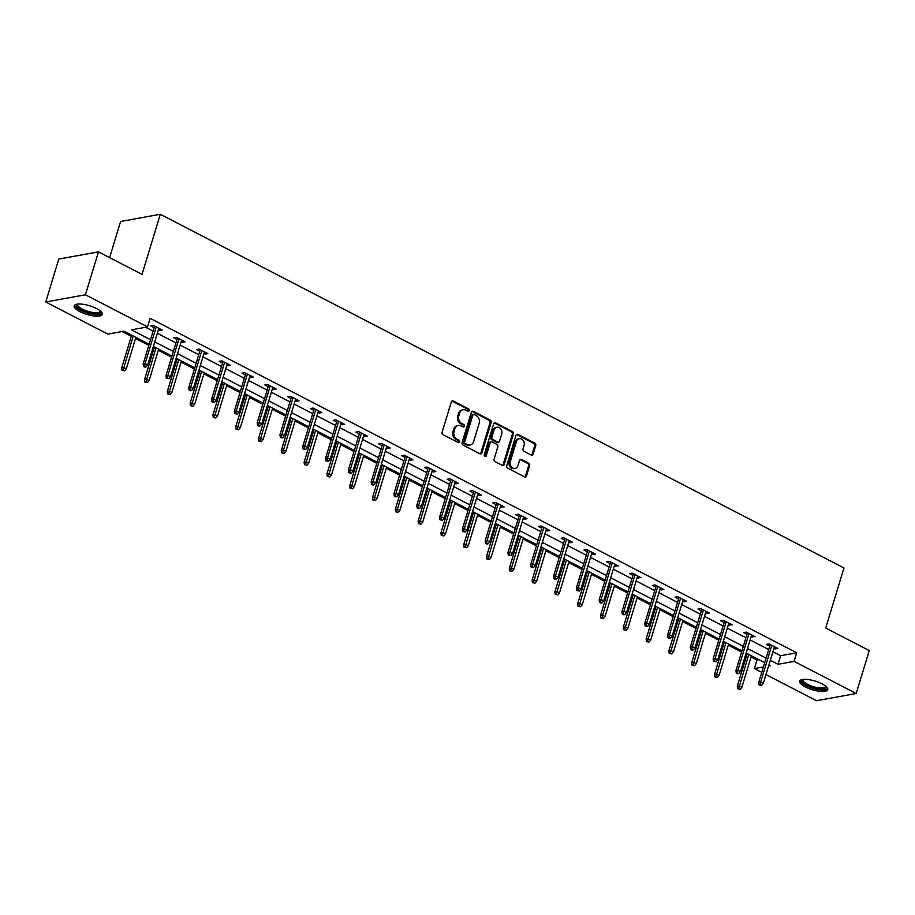 <?xml version="1.0" encoding="UTF-8"?>
<svg xmlns="http://www.w3.org/2000/svg" width="915" height="915" viewBox="0 0 915 915"><rect width="100%" height="100%" fill="white"/><g stroke="black" fill="none" stroke-linecap="round" stroke-linejoin="round"><path stroke-width="1.37" d="M469.155 410.56A1.292 1.052 79.7 0 0 468.514 408.868L453.268 400.976A1.853 1.51 79.7 0 0 451.324 401.925L442.105 432.269A1.853 1.51 79.7 0 0 443.02 434.694L458.266 442.574A1.292 1.052 79.7 0 0 458.987 440.218L457.008 439.2A5.925 4.838 79.7 0 1 454.057 431.423L454.824 428.895A5.925 4.838 79.7 0 1 458.358 425.441A5.925 4.838 79.7 0 1 461.057 425.875L463.024 426.905A1.292 1.052 79.7 0 0 463.745 424.537L461.778 423.519A5.925 4.838 79.7 0 1 458.827 415.753L459.593 413.225A5.925 4.838 79.7 0 1 463.116 409.771A5.925 4.838 79.7 0 1 465.815 410.206L467.794 411.224A1.292 1.052 79.7 0 0 469.155 410.56M467.817 411.235A1.292 1.052 79.7 0 0 467.439 409.062L452.193 401.17A1.853 1.51 79.7 0 0 451.907 401.067M458.289 442.585A1.292 1.052 79.7 0 0 457.912 440.412L455.945 439.394L457.008 439.2M463.047 426.916A1.292 1.052 79.7 0 0 462.67 424.732L460.703 423.714L461.778 423.519M805.349 686.913A14.709 4.529 16.9 0 1 799.641 681.115A14.709 4.529 16.9 0 1 807.922 679.513A14.709 4.529 16.9 0 1 822.082 683.871A14.709 4.529 16.9 0 1 827.789 689.67A14.709 4.529 16.9 0 1 819.508 691.283A14.709 4.529 16.9 0 1 805.349 686.913M79.88 311.626A14.709 4.529 16.9 0 1 74.161 305.827A14.709 4.529 16.9 0 1 82.453 304.226A14.709 4.529 16.9 0 1 96.613 308.584A14.709 4.529 16.9 0 1 102.32 314.383A14.709 4.529 16.9 0 1 94.039 315.984A14.709 4.529 16.9 0 1 79.88 311.626M531.215 455.052A1.853 1.51 79.7 0 0 533.159 454.103L535.744 445.594A1.853 1.51 79.7 0 0 534.817 443.169L517.89 434.408A1.853 1.51 79.7 0 0 515.946 435.357L506.727 465.689A1.853 1.51 79.7 0 0 507.653 468.125L524.581 476.875A1.853 1.51 79.7 0 0 526.525 475.937L529.648 465.655A1.853 1.51 79.7 0 0 528.721 463.23L521.481 459.479A1.853 1.51 79.7 0 0 519.537 460.428L517.981 465.518A4.952 4.037 79.7 0 1 515.031 468.411A4.952 4.037 79.7 0 1 511.096 466.524A4.952 4.037 79.7 0 1 510.307 461.549L516.38 441.579A4.952 4.037 79.7 0 1 519.331 438.685A4.952 4.037 79.7 0 1 523.266 440.572A4.952 4.037 79.7 0 1 524.055 445.548L523.048 448.876A1.853 1.51 79.7 0 0 523.963 451.301L531.215 455.052M149.156 344.234L123.948 331.196L107.867 334.124L45.75 301.996L58.789 259.059L98.477 251.854L142.031 274.374L160.285 214.282L843.962 567.952L825.696 628.056L869.25 650.576L856.211 693.513L816.523 700.718L765.981 674.572M98.477 251.854L85.427 294.779L147.544 326.907L131.451 329.835L150.54 339.705M772.923 651.732L780.621 655.712L796.702 652.795L150.151 318.329L147.544 326.907M796.702 652.795L794.094 661.373L856.211 693.513M491.126 422.513A1.853 1.51 79.7 0 0 490.211 420.088L473.284 411.338A1.853 1.51 79.7 0 0 471.328 412.276L462.109 442.62A1.853 1.51 79.7 0 0 463.036 445.045L479.963 453.806A1.853 1.51 79.7 0 0 481.908 452.856L491.126 422.513L490.051 422.707A1.853 1.51 79.7 0 0 489.136 420.282L472.209 411.533A1.853 1.51 79.7 0 0 471.923 411.418M495.587 422.867L512.514 431.628A1.853 1.51 79.7 0 1 513.441 434.053L504.222 464.397A1.853 1.51 79.7 0 1 502.266 465.335L495.026 461.595A1.853 1.51 79.7 0 1 494.1 459.17L497.84 446.863A1.853 1.51 79.7 0 0 496.925 444.427L492.11 441.945A1.853 1.51 79.7 0 0 490.166 442.894L486.277 455.704A1.292 1.052 79.7 0 1 484.264 454.663L493.643 423.817A1.853 1.51 79.7 0 1 495.587 422.867L494.512 423.073L511.439 431.823L512.514 431.628M160.285 214.282L120.608 221.487L109.628 257.618M145.668 327.25L153.148 331.116M157.346 333.3L175.943 342.908M180.152 345.092L198.738 354.711M202.947 356.884L221.544 366.503M225.753 368.676L244.339 378.295M248.548 380.468L267.134 390.087M271.343 392.26L289.941 401.879M294.15 404.064L312.736 413.672M316.945 415.856L335.531 425.475M339.74 427.648L358.337 437.267M362.546 439.44L381.132 449.059M385.341 451.232L403.927 460.851M408.136 463.024L426.733 472.643M430.942 474.828L449.528 484.447M453.737 486.62L472.323 496.239M476.532 498.412L495.129 508.031M499.338 510.204L517.924 519.823M522.133 521.996L540.719 531.615M544.928 533.788L563.526 543.407M567.735 545.592L586.321 555.211M590.53 557.384L609.127 567.003M613.325 569.176L631.922 578.795M636.131 580.968L654.717 590.587M658.926 592.76L677.523 602.379M681.721 604.563L700.318 614.171M704.527 616.355L723.113 625.974M727.322 628.148L745.919 637.766M750.117 639.94L768.714 649.558M158.386 329.892L159.576 330.509L162.252 330.018L153.48 325.488L150.803 325.969L154.178 327.719M181.181 341.684L182.371 342.301L185.047 341.81L176.286 337.28L173.598 337.761L176.972 339.511M203.988 353.476L205.166 354.094L207.854 353.613L199.081 349.072L196.405 349.564L199.779 351.303M226.783 365.279L230.649 365.405L221.876 360.865L219.2 361.356L222.574 363.095M249.578 377.072L253.444 377.197L244.682 372.657L241.995 373.148L245.369 374.898M272.384 388.864L273.562 389.481L276.25 388.989L267.477 384.449L264.801 384.941L268.175 386.69M295.179 400.656L296.369 401.273L299.045 400.781L290.272 396.252L287.596 396.733L290.97 398.483M317.974 412.448L319.163 413.065L321.84 412.574L313.079 408.044L310.391 408.525L313.765 410.275M340.78 424.251L344.646 424.377L335.874 419.836L333.197 420.328L336.571 422.067M363.575 436.043L367.441 436.169L358.669 431.628L355.992 432.12L359.366 433.859M386.37 447.835L387.56 448.453L390.236 447.961L381.475 443.42L378.787 443.912L382.161 445.662M409.177 459.627L410.355 460.245L413.042 459.753L404.27 455.224L401.594 455.704L404.968 457.454M431.972 471.419L433.161 472.037L435.837 471.545L427.065 467.016L424.388 467.496L427.762 469.246M454.766 483.212L455.956 483.829L458.632 483.337L449.871 478.808L447.183 479.288L450.557 481.038M477.573 495.015L481.439 495.141L472.666 490.6L469.99 491.092L473.364 492.83M500.368 506.807L504.234 506.933L495.461 502.392L492.785 502.884L496.159 504.623M523.163 518.599L524.352 519.217L527.029 518.725L518.267 514.184L515.58 514.676L518.965 516.426M545.969 530.391L547.147 531.009L549.835 530.517L541.062 525.988L538.386 526.468L541.76 528.218M568.764 542.183L569.953 542.801L572.63 542.309L563.857 537.78L561.181 538.26L564.555 540.01M591.559 553.975L592.748 554.593L595.425 554.113L586.664 549.572L583.976 550.064L587.361 551.802M614.365 565.779L618.231 565.905L609.459 561.364L606.782 561.856L610.156 563.594M637.16 577.571L641.026 577.697L632.254 573.156L629.577 573.648L632.951 575.398M659.955 589.363L661.145 589.981L663.832 589.489L655.06 584.948L652.372 585.44L655.758 587.19M682.762 601.155L683.94 601.773L686.627 601.281L677.855 596.752L675.179 597.232L678.553 598.982M705.557 612.947L706.746 613.565L709.422 613.073L700.661 608.544L697.973 609.024L701.348 610.774M728.351 624.751L732.229 624.876L723.456 620.336L720.768 620.827L724.154 622.566M751.158 636.543L755.024 636.668L746.251 632.128L743.575 632.62L746.949 634.358M773.953 648.335L775.142 648.952L777.819 648.461L769.058 643.92L766.37 644.412L769.744 646.162M122.072 331.539L131.303 336.308M135.512 338.493L148.813 345.367M153.022 347.551L154.097 348.112M158.306 350.285L171.608 357.17M175.817 359.343L176.904 359.904M181.101 362.077L194.415 368.962M198.624 371.135L199.699 371.696M203.908 373.869L217.21 380.754M221.419 382.928L222.494 383.488M226.703 385.661L240.005 392.546M244.214 394.72L245.3 395.28M249.498 397.465L262.811 404.339M267.02 406.523L268.095 407.072M272.304 409.257L285.606 416.131M289.815 418.315L290.89 418.876M295.099 421.049L308.401 427.934M312.61 430.107L313.696 430.668M317.894 432.841L331.207 439.726M335.416 441.899L336.491 442.46M340.7 444.633L354.002 451.518M358.211 453.691L359.286 454.252M363.495 456.425L376.797 463.31M381.006 465.483L382.093 466.044M386.29 468.228L399.603 475.102M403.812 477.287L404.887 477.836M409.097 480.02L422.398 486.906M426.607 489.079L427.682 489.639M431.891 491.812L445.193 498.698M449.402 500.871L450.489 501.431M454.698 503.605L468 510.49M472.209 512.663L473.284 513.224M477.493 515.397L490.795 522.282M495.004 524.455L496.079 525.016M500.288 527.189L513.601 534.074M517.799 536.259L518.885 536.808M523.094 538.992L536.396 545.866M540.605 548.051L541.68 548.611M545.889 550.784L559.191 557.67M563.4 559.843L564.475 560.403M568.684 562.576L581.997 569.462M586.195 571.635L587.281 572.195M591.49 574.368L604.792 581.254M609.001 583.427L610.076 583.987M614.285 586.16L627.587 593.046M631.796 595.219L632.871 595.779M637.08 597.952L650.393 604.838M654.591 607.022L655.678 607.571M659.887 609.756L673.188 616.63M677.397 618.814L678.473 619.375M682.682 621.548L695.983 628.433M700.192 630.607L701.267 631.167M705.476 633.34L718.79 640.226M722.987 642.399L724.074 642.959M728.283 645.132L741.585 652.018M745.794 654.191L746.869 654.751M751.078 656.924L757.025 660.001L758.901 659.658M45.75 301.996L85.427 294.779M761.772 672.399L754.418 668.591L763.43 666.955M757.025 660.001L754.418 668.591M768.577 666.017L770.499 665.663L768.932 664.85M764.723 662.677L746.137 653.058M741.928 650.885L723.33 641.266M719.133 639.093L700.535 629.474M696.326 627.301L677.74 617.682M673.532 615.498L654.934 605.89M650.737 603.706L632.139 594.087M627.93 591.913L609.344 582.295M605.135 580.121L586.538 570.503M582.34 568.329L563.743 558.71M559.534 556.537L540.948 546.918M536.739 544.734L518.142 535.126M513.944 532.942L495.347 523.323M491.138 521.15L472.552 511.531M468.343 509.358L449.745 499.739M445.548 497.566L426.95 487.947M422.741 485.774L404.156 476.155M399.947 473.97L381.349 464.351M377.152 462.178L358.554 452.559M354.345 450.386L335.759 440.767M331.55 438.594L312.953 428.975M308.755 426.802L290.158 417.183M285.949 414.998L267.363 405.391M263.154 403.206L244.557 393.587M240.359 391.414L221.762 381.795M217.553 379.622L198.967 370.003M194.758 367.83L176.16 358.211M171.951 356.038L153.365 346.419M770.316 660.321L778.013 664.301L794.094 661.373M154.738 341.878L173.335 351.497M177.544 353.67L196.13 363.289M200.339 365.474L218.937 375.081M223.134 377.266L241.732 386.885M245.941 389.058L264.526 398.677M268.736 400.85L287.333 410.469M291.53 412.642L310.128 422.261M314.337 424.434L332.923 434.053M337.132 436.238L355.729 445.845M359.927 448.03L378.524 457.649M382.733 459.822L401.319 469.441M405.528 471.614L424.125 481.233M428.334 483.406L446.92 493.025M451.129 495.198L469.715 504.817M473.924 507.001L492.522 516.62M496.731 518.794L515.317 528.413M519.526 530.586L538.112 540.205M542.321 542.378L560.918 551.997M565.127 554.17L583.713 563.789M587.922 565.973L606.508 575.581M610.717 577.765L629.314 587.384M633.523 589.557L652.109 599.176M656.318 601.349L674.904 610.968M679.113 613.142L697.71 622.76M701.919 624.934L720.505 634.553M724.714 636.737L743.3 646.345M747.509 648.529L766.107 658.148M780.621 655.712L778.013 664.301M159.576 330.509L160.068 328.885M182.371 342.301L182.863 340.677M205.166 354.094L205.658 352.481M227.972 365.886L228.464 364.273M250.767 377.678L251.259 376.065M273.562 389.481L274.054 387.857M296.369 401.273L296.86 399.649M319.163 413.065L319.655 411.441M341.958 424.857L342.45 423.245M364.765 436.649L365.257 435.037M387.56 448.453L388.051 446.829M410.355 460.245L410.846 458.621M433.161 472.037L433.653 470.413M455.956 483.829L456.448 482.205M478.751 495.621L479.243 494.009M501.557 507.413L502.049 505.801M524.352 519.217L524.844 517.593M547.147 531.009L547.639 529.385M569.953 542.801L570.445 541.177M592.748 554.593L593.24 552.98M615.543 566.385L616.035 564.772M638.35 578.177L638.842 576.564M661.145 589.981L661.637 588.356M683.94 601.773L684.431 600.149M706.746 613.565L707.238 611.941M729.541 625.357L730.033 623.744M752.336 637.149L752.828 635.536M775.142 648.952L775.634 647.328M463.116 409.771L462.052 409.966A5.925 4.838 79.7 0 0 458.518 413.42L459.593 413.225M460.703 423.714A5.925 4.838 79.7 0 1 457.752 415.948L458.518 413.42M458.358 425.441L457.283 425.635A5.925 4.838 79.7 0 0 453.76 429.089L454.824 428.895M455.945 439.394A5.925 4.838 79.7 0 1 452.982 431.617L453.76 429.089M480.249 453.909A1.853 1.51 79.7 0 0 480.844 453.051L490.051 422.707M474.142 414.506A1.292 1.052 79.7 0 0 472.781 415.17L464.683 441.796A1.292 1.052 79.7 0 0 465.335 443.5L467.416 444.576A5.925 4.838 79.7 0 0 470.116 445.01A5.925 4.838 79.7 0 0 473.638 441.556L479.174 423.359A5.925 4.838 79.7 0 0 476.223 415.582L474.142 414.506M473.547 414.415L472.472 414.609A1.292 1.052 79.7 0 0 471.705 415.364L472.781 415.17M470.116 445.01L469.04 445.205A5.925 4.838 79.7 0 1 466.341 444.77L464.26 443.695A1.292 1.052 79.7 0 1 463.619 441.991L471.705 415.364M502.552 465.449A1.853 1.51 79.7 0 0 503.147 464.591L512.366 434.248A1.853 1.51 79.7 0 0 511.439 431.823M491.275 441.808L490.2 442.002A1.853 1.51 79.7 0 0 489.09 443.089L485.202 455.899L486.277 455.704M501.717 434.087A4.952 4.037 79.7 0 0 500.94 429.124A4.952 4.037 79.7 0 0 496.994 427.236A4.952 4.037 79.7 0 0 494.043 430.119L491.904 437.164A1.853 1.51 79.7 0 0 492.83 439.589L497.634 442.071A1.853 1.51 79.7 0 0 499.579 441.133L501.717 434.087M496.994 427.236L495.93 427.431A4.952 4.037 79.7 0 0 492.979 430.313L494.043 430.119M498.481 442.208L497.405 442.403A1.853 1.51 79.7 0 1 496.559 442.265L491.755 439.783A1.853 1.51 79.7 0 1 490.84 437.359L492.979 430.313M519.331 438.685L518.256 438.88A4.952 4.037 79.7 0 0 515.305 441.773L516.38 441.579M515.031 468.411L513.967 468.606A4.952 4.037 79.7 0 1 510.021 466.719A4.952 4.037 79.7 0 1 509.243 461.743L515.305 441.773M524.867 476.99A1.853 1.51 79.7 0 0 525.45 476.132L528.573 465.849A1.853 1.51 79.7 0 0 527.658 463.425L520.406 459.673A1.853 1.51 79.7 0 0 520.12 459.559M531.489 455.167A1.853 1.51 79.7 0 0 532.084 454.309L534.669 445.788A1.853 1.51 79.7 0 0 533.742 443.363L516.815 434.602A1.853 1.51 79.7 0 0 516.54 434.499M122.061 370.289L124.6 370.85L122.061 370.289L121.729 367.83L123.662 367.475L126.293 368.837L135.855 337.361M123.136 370.083L133.224 335.999M121.729 367.83L131.646 335.176M126.293 368.837L124.6 370.85M154.669 326.095L143.175 363.93L145.108 363.575L156.248 326.918M144.581 366.194L143.506 366.389L144.97 367.144L146.045 366.949L144.581 366.194L145.108 363.575L147.738 364.936L158.878 328.268M143.175 363.93L143.506 366.389M146.045 366.949L147.738 364.936M100.684 311.26A12.73 3.923 16.9 0 1 100.822 312.495A12.73 3.923 16.9 0 1 87.325 312.415A12.73 3.923 16.9 0 1 76.494 304.969A12.73 3.923 16.9 0 1 77.26 304.135M77.832 304.077A11.792 3.626 -163.1 0 0 77.661 304.386A11.792 3.626 -163.1 0 0 77.638 304.443A11.792 3.626 -163.1 0 0 87.771 311.317A11.792 3.626 -163.1 0 0 100.181 311.352A11.792 3.626 -163.1 0 0 100.204 311.294A11.792 3.626 -163.1 0 0 100.25 310.883M74.63 305.118A14.617 4.506 -163.1 0 0 87.348 313.033A14.617 4.506 -163.1 0 0 102.331 313.536M826.154 686.547A12.73 3.923 16.9 0 1 820.641 689.258A12.73 3.923 16.9 0 1 806.893 685.335A12.73 3.923 16.9 0 1 802.73 679.433M803.301 679.365A11.792 3.626 -163.1 0 0 803.107 679.742A11.792 3.626 -163.1 0 0 807.693 684.386A11.792 3.626 -163.1 0 0 819.039 687.874A11.792 3.626 -163.1 0 0 825.673 686.593A11.792 3.626 -163.1 0 0 825.719 686.181M800.099 680.417A14.617 4.506 -163.1 0 0 805.818 685.529A14.617 4.506 -163.1 0 0 827.801 688.835M144.856 382.081L147.395 382.642L144.856 382.081L144.524 379.622L146.457 379.268L149.088 380.629L158.65 349.153M145.931 381.887L156.019 347.791M144.524 379.622L154.441 346.979M149.088 380.629L147.395 382.642M167.662 393.873L170.19 394.434L167.662 393.873L167.319 391.414L169.252 391.06L171.883 392.421L181.445 360.945M168.737 393.679L178.814 359.584M167.319 391.414L177.247 358.772M171.883 392.421L170.19 394.434M177.464 337.887L165.97 375.722L167.903 375.367L179.043 338.71M167.388 377.987L166.313 378.181L168.84 378.741L167.388 377.987L167.903 375.367L170.533 376.728L181.673 340.071M165.97 375.722L166.313 378.181M168.84 378.741L170.533 376.728M200.271 349.69L188.776 387.514L190.709 387.171L201.849 350.502M190.183 389.779L189.108 389.973L190.572 390.728L191.647 390.533L190.183 389.779L190.709 387.171L193.339 388.532L204.48 351.863M188.776 387.514L189.108 389.973M191.647 390.533L193.339 388.532M190.457 405.665L192.996 406.226L190.457 405.665L190.126 403.206L192.058 402.863L194.689 404.224L204.251 372.737M191.532 405.471L201.62 371.376M190.126 403.206L200.042 370.564M194.689 404.224L192.996 406.226M213.252 417.457L215.791 418.018L213.252 417.457L212.921 414.998L214.853 414.655L217.484 416.016L227.046 384.529M214.327 417.263L224.415 383.168M212.921 414.998L222.837 382.356M217.484 416.016L215.791 418.018M236.059 429.249L238.586 429.81L236.059 429.249L235.715 426.802L237.648 426.447L240.279 427.808L249.852 396.321M237.134 429.055L247.222 394.971M235.715 426.802L245.643 394.148M240.279 427.808L238.586 429.81M223.066 361.482L211.571 399.306L213.504 398.963L224.644 362.294M212.978 401.571L211.903 401.765L213.367 402.52L214.442 402.325L212.978 401.571L213.504 398.963L216.134 400.324L227.275 363.655M211.571 399.306L211.903 401.765M214.442 402.325L216.134 400.324M245.861 373.274L234.366 411.11L236.299 410.755L247.439 374.086M235.784 413.363L234.709 413.557L237.237 414.118L235.784 413.363L236.299 410.755L238.929 412.116L250.07 375.447M234.366 411.11L234.709 413.557M237.237 414.118L238.929 412.116M268.667 385.066L257.172 422.902L259.105 422.547L270.245 385.878M258.579 425.166L257.504 425.361L258.968 426.115L260.043 425.921L258.579 425.166L259.105 422.547L261.736 423.908L272.876 387.239M257.172 422.902L257.504 425.361M260.043 425.921L261.736 423.908M258.853 441.053L261.393 441.613L258.853 441.053L258.522 438.594L260.455 438.239L263.085 439.6L272.647 408.124M259.929 440.858L270.017 406.763M258.522 438.594L268.438 405.94M263.085 439.6L261.393 441.613M291.462 396.858L279.967 434.694L281.9 434.339L293.04 397.682M281.374 436.958L280.299 437.153L281.763 437.908L282.838 437.713L281.374 436.958L281.9 434.339L284.531 435.7L295.671 399.043M279.967 434.694L280.299 437.153M282.838 437.713L284.531 435.7M281.648 452.845L284.188 453.405L281.648 452.845L281.317 450.386L283.25 450.031L285.88 451.392L295.442 419.916M282.724 452.651L292.811 418.555M281.317 450.386L291.233 417.743M285.88 451.392L284.188 453.405M314.257 408.65L302.774 446.486L304.695 446.131L315.835 409.474M304.18 448.75L303.105 448.945L305.633 449.505L304.18 448.75L304.695 446.131L307.326 447.492L318.466 410.835M302.774 446.486L303.105 448.945M305.633 449.505L307.326 447.492M304.455 464.637L306.982 465.197L304.455 464.637L304.123 462.178L306.045 461.823L308.675 463.184L318.248 431.708M305.53 464.443L315.618 430.347M304.123 462.178L314.039 429.535M308.675 463.184L306.982 465.197M337.063 420.454L325.568 458.278L327.501 457.935L338.642 421.266M326.975 460.542L325.9 460.737L327.364 461.492L328.439 461.297L326.975 460.542L327.501 457.935L330.132 459.296L341.272 422.627M325.568 458.278L325.9 460.737M328.439 461.297L330.132 459.296M327.25 476.429L329.789 476.99L327.25 476.429L326.918 473.97L328.851 473.627L331.482 474.988L341.043 443.5M328.325 476.235L338.413 442.139M326.918 473.97L336.834 441.327M331.482 474.988L329.789 476.99M359.858 432.246L348.363 470.07L350.296 469.727L361.436 433.058M349.77 472.334L348.707 472.529L350.159 473.284L351.234 473.089L349.77 472.334L350.296 469.727L352.927 471.088L364.067 434.419M348.363 470.07L348.707 472.529M351.234 473.089L352.927 471.088M350.056 488.221L352.584 488.782L350.056 488.221L349.713 485.762L351.646 485.419L354.277 486.78L363.838 455.293M351.12 488.027L361.208 453.932M349.713 485.762L359.629 453.119M354.277 486.78L352.584 488.782M382.653 444.038L371.17 481.873L373.091 481.519L384.231 444.85M372.577 484.126L371.501 484.321L372.965 485.087L374.029 484.881L372.577 484.126L373.091 481.519L375.722 482.88L386.862 446.211M371.17 481.873L371.501 484.321M374.029 484.881L375.722 482.88M372.851 500.013L375.379 500.585L372.851 500.013L372.519 497.566L374.441 497.211L377.072 498.572L386.645 467.096M373.926 499.819L384.014 465.735M372.519 497.566L382.436 464.912M377.072 498.572L375.379 500.585M405.459 455.83L393.965 493.665L395.898 493.311L407.038 456.642M395.372 495.93L394.296 496.124L395.76 496.879L396.835 496.685L395.372 495.93L395.898 493.311L398.528 494.672L409.668 458.003M393.965 493.665L394.296 496.124M396.835 496.685L398.528 494.672M395.646 511.817L398.185 512.377L395.646 511.817L395.314 509.358L397.247 509.003L399.878 510.364L409.44 478.888M396.721 511.622L406.809 477.527M395.314 509.358L405.231 476.704M399.878 510.364L398.185 512.377M428.254 467.622L416.76 505.457L418.693 505.103L429.833 468.446M418.166 507.722L417.103 507.916L418.555 508.671L419.63 508.477L418.166 507.722L418.693 505.103L421.323 506.464L432.463 469.807M416.76 505.457L417.103 507.916M419.63 508.477L421.323 506.464M418.452 523.609L420.98 524.169L418.452 523.609L418.109 521.15L420.042 520.795L422.673 522.156L432.235 490.68M419.516 523.414L429.604 489.319M418.109 521.15L428.026 488.507M422.673 522.156L420.98 524.169M451.061 479.426L439.566 517.25L441.488 516.895L452.628 480.238M440.973 519.514L439.898 519.709L442.425 520.269L440.973 519.514L441.488 516.895L444.118 518.256L455.258 481.599M439.566 517.25L439.898 519.709M442.425 520.269L444.118 518.256M441.247 535.401L443.775 535.961L441.247 535.401L440.916 532.942L442.837 532.599L445.468 533.948L455.041 502.472M442.322 535.206L452.41 501.111M440.916 532.942L450.832 500.299M445.468 533.948L443.775 535.961M473.856 491.218L462.361 529.042L464.294 528.698L475.434 492.03M463.768 531.306L462.693 531.501L465.232 532.061L463.768 531.306L464.294 528.698L466.925 530.06L478.065 493.391M462.361 529.042L462.693 531.501M465.232 532.061L466.925 530.06M464.042 547.193L466.581 547.753L464.042 547.193L463.711 544.734L465.644 544.391L468.274 545.752L477.836 514.264M465.117 546.998L475.205 512.903M463.711 544.734L473.627 512.091M468.274 545.752L466.581 547.753M496.651 503.01L485.156 540.845L487.089 540.49L498.229 503.822M486.563 543.098L485.499 543.293L486.952 544.048L488.027 543.853L486.563 543.098L487.089 540.49L489.719 541.852L500.86 505.183M485.156 540.845L485.499 543.293M488.027 543.853L489.719 541.852M486.849 558.985L489.376 559.545L486.849 558.985L486.506 556.537L488.438 556.183L491.069 557.544L500.631 526.056M487.912 558.791L498 524.695M486.506 556.537L496.422 523.883M491.069 557.544L489.376 559.545M519.457 514.802L507.962 552.637L509.884 552.283L521.024 515.614M509.369 554.89L508.294 555.085L510.822 555.657L509.369 554.89L509.884 552.283L512.514 553.644L523.654 516.975M507.962 552.637L508.294 555.085M510.822 555.657L512.514 553.644M509.644 570.788L512.171 571.349L509.644 570.788L509.312 568.329L511.233 567.975L513.864 569.336L523.437 537.86M510.719 570.583L520.807 536.499M509.312 568.329L519.228 535.675M513.864 569.336L512.171 571.349M542.252 526.594L530.757 564.429L532.69 564.075L543.83 527.417M532.164 566.694L531.089 566.888L532.553 567.643L533.628 567.449L532.164 566.694L532.69 564.075L535.321 565.436L546.461 528.767M530.757 564.429L531.089 566.888M533.628 567.449L535.321 565.436M532.438 582.581L534.978 583.141L532.438 582.581L532.107 580.121L534.04 579.767L536.67 581.128L546.232 549.652M533.514 582.386L543.601 548.291M532.107 580.121L542.023 547.479M536.67 581.128L534.978 583.141M565.047 538.386L553.552 576.221L555.485 575.867L566.625 539.21M554.959 578.486L553.895 578.68L555.348 579.435L556.423 579.241L554.959 578.486L555.485 575.867L558.116 577.228L569.256 540.571M553.552 576.221L553.895 578.68M556.423 579.241L558.116 577.228M555.245 594.373L557.773 594.933L555.245 594.373L554.902 591.913L556.835 591.559L559.465 592.92L569.027 561.444M556.309 594.178L566.396 560.083M554.902 591.913L564.818 559.271M559.465 592.92L557.773 594.933M587.853 550.19L576.359 588.013L578.28 587.67L589.42 551.002M577.765 590.278L576.69 590.472L579.218 591.033L577.765 590.278L578.28 587.67L580.911 589.031L592.051 552.363M576.359 588.013L576.69 590.472M579.218 591.033L580.911 589.031M578.04 606.165L580.567 606.725L578.04 606.165L577.708 603.706L579.63 603.362L582.26 604.724L591.833 573.236M579.115 605.97L589.203 571.875M577.708 603.706L587.624 571.063M582.26 604.724L580.567 606.725M610.648 561.982L599.153 599.805L601.086 599.462L612.226 562.794M600.56 602.07L599.485 602.264L600.949 603.019L602.024 602.825L600.56 602.07L601.086 599.462L603.717 600.823L614.857 564.155M599.153 599.805L599.485 602.264M602.024 602.825L603.717 600.823M600.835 617.957L603.374 618.517L600.835 617.957L600.503 615.498L602.436 615.155L605.067 616.516L614.628 585.028M601.91 617.762L611.998 583.667M600.503 615.498L610.419 582.855M605.067 616.516L603.374 618.517M633.443 573.774L621.948 611.609L623.881 611.254L635.021 574.586M623.355 613.862L622.292 614.057L623.744 614.811L624.819 614.617L623.355 613.862L623.881 611.254L626.512 612.615L637.652 575.947M621.948 611.609L622.292 614.057M624.819 614.617L626.512 612.615M623.641 629.749L626.169 630.309L623.641 629.749L623.298 627.301L625.231 626.947L627.862 628.308L637.423 596.82M624.705 629.554L634.793 595.471M623.298 627.301L633.226 594.647M627.862 628.308L626.169 630.309M656.249 585.566L644.755 623.401L646.676 623.046L657.816 586.378M646.162 625.666L645.086 625.86L647.614 626.42L646.162 625.666L646.676 623.046L649.307 624.407L660.447 587.739M644.755 623.401L645.086 625.86M647.614 626.42L649.307 624.407M646.436 641.552L648.964 642.113L646.436 641.552L646.104 639.093L648.026 638.739L650.657 640.1L660.23 608.624M647.511 641.358L657.599 607.263M646.104 639.093L656.021 606.439M650.657 640.1L648.964 642.113M679.044 597.358L667.55 635.193L669.483 634.838L680.623 598.181M668.957 637.458L667.881 637.652L669.345 638.407L670.42 638.212L668.957 637.458L669.483 634.838L672.113 636.2L683.253 599.542M667.55 635.193L667.881 637.652M670.42 638.212L672.113 636.2M669.231 653.344L671.77 653.905L669.231 653.344L668.899 650.885L670.832 650.531L673.463 651.892L683.025 620.416M670.306 653.15L680.394 619.055M668.899 650.885L678.816 618.243M673.463 651.892L671.77 653.905M701.839 609.15L690.345 646.985L692.278 646.631L703.418 609.973M691.751 649.25L690.688 649.444L692.14 650.199L693.215 650.005L691.751 649.25L692.278 646.631L694.908 647.992L706.048 611.334M690.345 646.985L690.688 649.444M693.215 650.005L694.908 647.992M692.037 665.136L694.565 665.697L692.037 665.136L691.694 662.677L693.627 662.323L696.258 663.684L705.82 632.208M693.101 664.942L703.189 630.847M691.694 662.677L701.622 630.035M696.258 663.684L694.565 665.697M724.646 620.953L713.151 658.777L715.073 658.434L726.213 621.765M714.558 661.042L713.483 661.236L716.022 661.797L714.558 661.042L715.073 658.434L717.703 659.795L728.843 623.126M713.151 658.777L713.483 661.236M716.022 661.797L717.703 659.795M714.832 676.928L717.371 677.489L714.832 676.928L714.501 674.469L716.422 674.126L719.053 675.487L728.626 644M715.907 676.734L725.995 642.639M714.501 674.469L724.417 641.827M719.053 675.487L717.371 677.489M747.441 632.745L735.946 670.569L737.879 670.226L749.019 633.557M737.353 672.834L736.278 673.028L737.742 673.783L738.817 673.589L737.353 672.834L737.879 670.226L740.51 671.587L751.65 634.918M735.946 670.569L736.278 673.028M738.817 673.589L740.51 671.587M737.627 688.721L740.166 689.281L737.627 688.721L737.296 686.261L739.229 685.918L741.859 687.279L751.421 655.792M738.702 688.526L748.79 654.431M737.296 686.261L747.212 653.619M741.859 687.279L740.166 689.281M770.236 644.537L758.741 682.373L760.674 682.018L771.814 645.35M760.148 684.626L759.084 684.82L760.537 685.587L761.612 685.381L760.148 684.626L760.674 682.018L763.304 683.379L774.445 646.711M758.741 682.373L759.084 684.82M761.612 685.381L763.304 683.379M467.439 409.062L468.514 408.868M457.912 440.412L458.987 440.218M462.67 424.732L463.745 424.537M457.752 415.948L458.827 415.753M452.982 431.617L454.057 431.423M452.193 401.17L453.268 400.976M480.844 453.051L481.908 452.856M472.209 411.533L473.284 411.338M489.136 420.282L490.211 420.088M463.619 441.991L464.683 441.796M464.26 443.695L465.335 443.5M466.341 444.77L467.416 444.576M512.366 434.248L513.441 434.053M503.147 464.591L504.222 464.397M489.09 443.089L490.166 442.894M490.84 437.359L491.904 437.164M491.755 439.783L492.83 439.589M496.559 442.265L497.634 442.071M509.243 461.743L510.307 461.549M520.406 459.673L521.481 459.479M527.658 463.425L528.721 463.23M528.573 465.849L529.648 465.655M525.45 476.132L526.525 475.937M516.815 434.602L517.89 434.408M533.742 443.363L534.817 443.169M534.669 445.788L535.744 445.594M532.084 454.309L533.159 454.103"/></g></svg>
